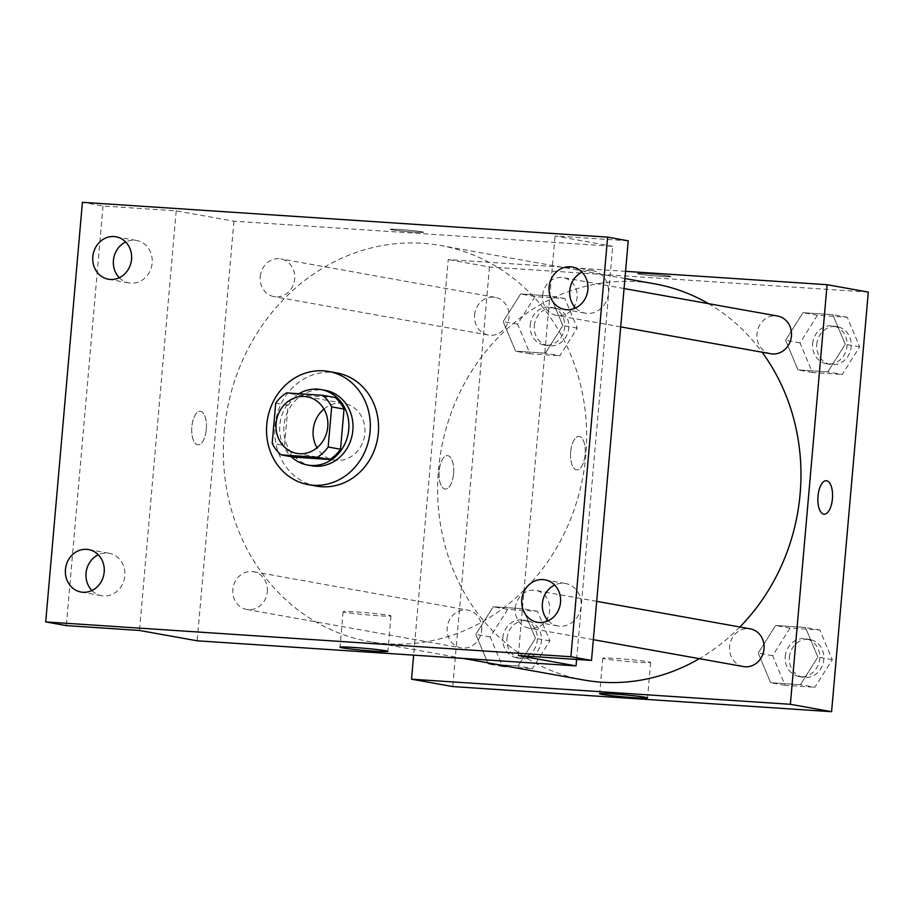 <?xml version="1.0" encoding="UTF-8"?>
<svg xmlns="http://www.w3.org/2000/svg" width="914" height="914" viewBox="0 0 914 914"><rect width="100%" height="100%" fill="white"/><g stroke="black" fill="none" stroke-linecap="round" stroke-linejoin="round"><path stroke-width="0.69" stroke-dasharray="4.57 3.43" d="M323.944 409.038A28.745 25.855 100.2 0 1 344.098 403.44A28.745 25.855 100.2 0 1 364.48 436.298A28.745 25.855 100.2 0 1 333.953 460.028A28.745 25.855 100.2 0 1 317.009 447.791M335.13 397.51L298.889 395.111L286.516 392.894M275.708 403.165L288.07 405.382L284.551 445.529L272.189 443.313M288.07 405.382A37.097 33.372 100.2 0 1 298.889 395.111M293.463 457.103A37.097 33.372 100.2 0 1 284.551 445.529M298.924 393.717A38.331 34.481 -79.8 0 0 291.212 456.703M311.663 465.774A38.331 34.481 100.2 0 1 283.98 425.764A38.331 34.481 100.2 0 1 321.751 389.901A38.331 34.481 100.2 0 1 325.178 390.312M316.518 486.111A57.491 51.71 100.2 0 1 275 426.095A57.491 51.71 100.2 0 1 336.798 372.935M576.608 659.44L612.746 246.3L233.915 221.188L176.208 210.86L103.019 206.004L82.409 202.314M628.226 240.816L555.049 235.961L612.746 246.3M391.775 229.791A16.772 0.731 -175 0 0 410.512 231.825A16.772 0.731 -175 0 0 423.548 232.259A16.772 0.731 -175 0 0 406.901 230.065A16.772 0.731 -175 0 0 390.141 229.334A16.772 0.731 -175 0 0 391.775 229.791A16.772 0.731 -175 0 0 410.512 231.836A16.772 0.731 -175 0 0 423.548 232.259A16.772 0.731 -175 0 0 406.901 230.077A16.772 0.731 -175 0 0 390.141 229.334A16.772 0.731 -175 0 0 391.775 229.802M119.288 277.707A21.559 19.388 -79.8 0 0 128.988 282.917A21.559 19.388 -79.8 0 0 130.908 283.146A21.559 19.388 -79.8 0 0 152.044 264.043A21.559 19.388 -79.8 0 0 136.586 240.473A21.559 19.388 -79.8 0 0 134.666 240.233A21.559 19.388 -79.8 0 0 125.686 241.982M91.914 590.513A21.559 19.388 -79.8 0 0 101.614 595.711A21.559 19.388 -79.8 0 0 103.545 595.951A21.559 19.388 -79.8 0 0 124.681 576.848A21.559 19.388 -79.8 0 0 109.223 553.267A21.559 19.388 -79.8 0 0 107.304 553.039A21.559 19.388 -79.8 0 0 98.312 554.787M176.208 210.86L139.499 630.466M103.019 206.004L66.311 625.61M548.251 620.755A21.559 19.388 -79.8 0 0 557.951 625.964A21.559 19.388 -79.8 0 0 559.871 626.193A21.559 19.388 -79.8 0 0 581.007 607.09A21.559 19.388 -79.8 0 0 565.549 583.509A21.559 19.388 -79.8 0 0 563.63 583.281A21.559 19.388 -79.8 0 0 554.649 585.029M575.614 307.949A21.559 19.388 -79.8 0 0 585.314 313.159A21.559 19.388 -79.8 0 0 587.245 313.399A21.559 19.388 -79.8 0 0 608.37 294.297A21.559 19.388 -79.8 0 0 592.923 270.715A21.559 19.388 -79.8 0 0 590.992 270.475A21.559 19.388 -79.8 0 0 582.012 272.223M518.329 655.578L555.049 235.961M224.17 431.568A201.229 180.995 100.2 0 1 440.457 245.478A201.229 180.995 100.2 0 1 583.132 475.463A201.229 180.995 100.2 0 1 369.496 641.628A201.229 180.995 100.2 0 1 224.17 431.568M233.915 221.188L197.196 640.805M515.279 608.164A19.16 17.24 100.2 0 1 535.878 590.444A19.16 17.24 100.2 0 1 549.463 612.346A19.16 17.24 100.2 0 1 529.115 628.169A19.16 17.24 100.2 0 1 515.279 608.164M260.239 276.645A19.16 17.24 100.2 0 1 280.838 258.925A19.16 17.24 100.2 0 1 294.422 280.827A19.16 17.24 100.2 0 1 274.074 296.65A19.16 17.24 100.2 0 1 260.239 276.645M542.642 295.371A19.16 17.24 100.2 0 1 563.241 277.65A19.16 17.24 100.2 0 1 576.825 299.552A19.16 17.24 100.2 0 1 556.477 315.376A19.16 17.24 100.2 0 1 542.642 295.371M267.311 591.735A19.16 17.24 -79.8 0 0 253.464 571.73A19.16 17.24 -79.8 0 0 233.116 587.553A19.16 17.24 -79.8 0 0 246.711 609.455A19.16 17.24 -79.8 0 0 267.311 591.735M570.69 451.859A16.772 7.289 -86.2 0 1 579.019 436.424A16.772 7.289 -86.2 0 1 585.177 453.63A16.772 7.289 -86.2 0 1 576.803 469.887A16.772 7.289 -86.2 0 1 570.69 451.859A16.772 7.289 -86.2 0 1 579.008 436.424A16.772 7.289 -86.2 0 1 585.177 453.63A16.772 7.289 -86.2 0 1 576.791 469.887A16.772 7.289 -86.2 0 1 570.69 451.859M206.278 429.34A16.772 7.289 93.8 0 0 200.177 411.311A16.772 7.289 93.8 0 0 191.791 427.558A16.772 7.289 93.8 0 0 197.961 444.775A16.772 7.289 93.8 0 0 206.278 429.34A16.772 7.289 93.8 0 0 200.177 411.311A16.772 7.289 93.8 0 0 191.803 427.558A16.772 7.289 93.8 0 0 197.961 444.775A16.772 7.289 93.8 0 0 206.29 429.34M345.458 612.391A24.027 1.051 5 0 1 343.116 611.729A24.027 1.051 5 0 1 367.142 612.78A24.027 1.051 5 0 1 390.998 615.91A24.027 1.051 5 0 1 372.306 615.305A24.027 1.051 5 0 1 345.458 612.391M583.829 680.016A201.229 180.995 100.2 0 1 438.492 469.956A201.229 180.995 100.2 0 1 654.79 283.877M708.521 303.665A201.229 180.995 100.2 0 1 762.105 352.21M739.883 626.993A201.229 180.995 100.2 0 1 699.347 658.663M481.644 630.123A19.16 17.24 -79.8 0 0 467.797 610.118A19.16 17.24 -79.8 0 0 447.449 625.941A19.16 17.24 -79.8 0 0 461.044 647.855A19.16 17.24 -79.8 0 0 481.644 630.123M770.81 353.764A19.16 17.24 100.2 0 1 756.975 333.759A19.16 17.24 100.2 0 1 777.574 316.038M474.56 315.044A19.16 17.24 100.2 0 1 495.159 297.324A19.16 17.24 100.2 0 1 508.755 319.226A19.16 17.24 100.2 0 1 488.407 335.05A19.16 17.24 100.2 0 1 474.56 315.044M743.448 666.569A19.16 17.24 100.2 0 1 729.612 646.564A19.16 17.24 100.2 0 1 750.211 628.843M625.564 271.332L448.237 259.587L413.631 655.144M868.3 292.08L489.458 266.968L448.237 259.587M639.08 274.097A16.772 0.731 -175 0 0 657.817 276.131A16.772 0.731 -175 0 0 670.853 276.554A16.772 0.731 -175 0 0 654.218 274.36A16.772 0.731 -175 0 0 637.446 273.629A16.772 0.731 -175 0 0 639.08 274.097A16.772 0.731 -175 0 0 657.817 276.142A16.772 0.731 -175 0 0 670.853 276.565A16.772 0.731 -175 0 0 654.207 274.371A16.772 0.731 -175 0 0 637.446 273.64A16.772 0.731 -175 0 0 639.08 274.097M800.458 684.689L817.87 657.063L805.463 627.461L775.632 625.484L758.22 653.11L770.628 682.712L800.458 684.689L817.87 657.063L805.463 627.461L775.632 625.484L758.22 653.11L770.628 682.712L800.458 684.689L814.877 687.271L832.3 659.645L819.892 630.054L790.062 628.078L772.65 655.692L785.057 685.294L814.877 687.271M545.418 353.17L562.83 325.544L550.422 295.953L520.592 293.977L503.18 321.591L515.587 351.193L545.418 353.17L562.83 325.544L550.422 295.953L520.592 293.977L503.18 321.591L515.587 351.193L545.418 353.17L559.836 355.752L577.26 328.126L564.841 298.535L535.021 296.559L517.61 324.173L530.017 353.775L559.836 355.752M489.458 266.968L452.75 686.574M827.821 371.884L845.233 344.27L832.825 314.667L803.006 312.691L785.583 340.305L797.991 369.907L827.821 371.884L845.233 344.27L832.825 314.667L803.006 312.691L785.583 340.305L797.991 369.907L827.821 371.884L842.251 374.466L859.663 346.852L847.255 317.249L817.424 315.273L800.013 342.899L812.42 372.489L842.251 374.466M518.044 665.963L535.467 638.349L523.048 608.747L493.229 606.77L475.806 634.396L488.225 663.987L518.044 665.963L535.467 638.349L523.048 608.747L493.229 606.77L475.806 634.396L488.225 663.987L518.044 665.963L532.474 668.557L549.885 640.931L537.478 611.329L507.658 609.352L490.235 636.978L502.643 666.58L532.474 668.557M453.584 473.635A16.772 7.289 93.8 0 0 447.483 455.606A16.772 7.289 93.8 0 0 439.097 471.864A16.772 7.289 93.8 0 0 445.267 489.07A16.772 7.289 93.8 0 0 453.584 473.635A16.772 7.289 93.8 0 0 447.494 455.618A16.772 7.289 93.8 0 0 439.108 471.864A16.772 7.289 93.8 0 0 445.267 489.081A16.772 7.289 93.8 0 0 453.595 473.635M824.097 514.182L824.097 514.182A16.772 7.289 -86.2 0 1 817.996 496.165A16.772 7.289 -86.2 0 1 826.313 480.718A16.772 7.289 -86.2 0 1 826.325 480.718L826.325 480.718M605.125 658.903A24.027 1.051 5 0 1 602.783 658.24A24.027 1.051 5 0 1 626.821 659.291A24.027 1.051 5 0 1 650.665 662.433A24.027 1.051 5 0 1 631.985 661.816A24.027 1.051 5 0 1 605.125 658.903M502.849 637.812A19.16 17.24 100.2 0 1 523.448 620.092A19.16 17.24 100.2 0 1 537.032 641.994A19.16 17.24 100.2 0 1 516.684 657.817A19.16 17.24 100.2 0 1 502.849 637.812M549.885 640.931L535.467 638.349M537.478 611.329L523.048 608.747M507.658 609.352L493.229 606.77M490.235 636.978L475.817 634.396M502.643 666.58L488.225 663.987M506.962 638.555A19.16 17.24 100.2 0 1 527.561 620.823A19.16 17.24 100.2 0 1 541.157 642.736A19.16 17.24 100.2 0 1 520.809 658.56A19.16 17.24 100.2 0 1 506.962 638.555M785.252 656.526A19.16 17.24 100.2 0 1 805.851 638.806A19.16 17.24 100.2 0 1 819.435 660.708A19.16 17.24 100.2 0 1 799.087 676.531A19.16 17.24 100.2 0 1 785.252 656.526M832.3 659.645L817.87 657.063M819.892 630.054L805.463 627.461M790.062 628.078L775.632 625.484M772.65 655.692L758.22 653.11M785.057 685.294L770.628 682.712M789.376 657.269A19.16 17.24 100.2 0 1 809.975 639.549A19.16 17.24 100.2 0 1 823.56 661.45A19.16 17.24 100.2 0 1 803.212 677.274A19.16 17.24 100.2 0 1 789.376 657.269M530.211 325.007A19.16 17.24 100.2 0 1 550.811 307.287A19.16 17.24 100.2 0 1 564.395 329.189A19.16 17.24 100.2 0 1 544.047 345.012A19.16 17.24 100.2 0 1 530.211 325.007M577.26 328.126L562.83 325.544M564.841 298.535L550.422 295.953M535.021 296.559L520.592 293.977M517.61 324.173L503.18 321.591M530.017 353.775L515.587 351.193M534.336 325.75A19.16 17.24 100.2 0 1 554.935 308.029A19.16 17.24 100.2 0 1 568.519 329.931A19.16 17.24 100.2 0 1 548.172 345.755A19.16 17.24 100.2 0 1 534.336 325.75M812.615 343.733A19.16 17.24 100.2 0 1 833.214 326.012A19.16 17.24 100.2 0 1 846.81 347.914A19.16 17.24 100.2 0 1 826.462 363.738A19.16 17.24 100.2 0 1 812.615 343.733M859.663 346.852L845.233 344.27M847.255 317.249L832.825 314.667M817.424 315.273L803.006 312.691M800.013 342.899L785.583 340.305M812.42 372.489L797.991 369.907M816.739 344.464A19.16 17.24 100.2 0 1 837.338 326.744A19.16 17.24 100.2 0 1 850.923 348.645A19.16 17.24 100.2 0 1 830.586 364.469A19.16 17.24 100.2 0 1 816.739 344.464M296.856 453.39L333.953 460.028M307.001 396.802L344.098 403.44M564.703 309.469L585.314 313.159M572.313 267.025L592.923 270.715M108.378 279.227L128.988 282.917M115.975 236.783L136.586 240.473M81.015 592.021L101.614 595.711M88.612 549.577L109.223 553.267M537.341 622.263L557.951 625.964M544.95 579.819L565.549 583.509M343.116 611.729L340.008 647.203M390.998 615.91L387.89 651.385M624.936 278.53L440.457 245.478M463.398 658.446L369.496 641.628M246.711 609.455L461.044 647.855M253.464 571.73L467.797 610.118M624.056 288.538L563.241 277.65M620.697 326.881L556.477 315.376M495.159 297.324L280.838 258.925M488.407 335.05L274.074 296.65M596.693 601.343L535.878 590.444M593.335 639.674L529.115 628.169M602.783 658.24L599.675 693.715M650.665 662.433L647.558 697.908M527.561 620.823L523.448 620.092M520.809 658.56L516.684 657.817M809.975 639.549L805.851 638.806M803.212 677.274L799.087 676.531M554.935 308.029L550.811 307.287M548.172 345.755L544.047 345.012M837.338 326.744L833.214 326.012M830.586 364.469L826.462 363.738"/><path stroke-width="1.37" d="M317.009 447.791A28.745 25.855 100.2 0 1 313.194 430.026A28.745 25.855 100.2 0 1 323.944 409.038M276.097 423.376A28.745 25.855 100.2 0 1 307.001 396.802A28.745 25.855 100.2 0 1 327.383 429.649A28.745 25.855 100.2 0 1 296.856 453.39A28.745 25.855 100.2 0 1 276.097 423.376M281.101 454.886L317.341 457.286A37.097 33.372 100.2 0 0 328.16 447.015L331.668 406.879A37.097 33.372 100.2 0 0 322.768 395.305L286.516 392.894A37.097 33.372 100.2 0 0 275.708 403.165L272.189 443.313A37.097 33.372 100.2 0 0 281.101 454.886L293.463 457.103L329.703 459.502L317.341 457.286M329.703 459.502A37.097 33.372 100.2 0 0 340.522 449.231L344.03 409.095A37.097 33.372 100.2 0 0 335.13 397.51L322.768 395.305M291.212 456.703A38.331 34.481 -79.8 0 0 307.538 465.032A38.331 34.481 -79.8 0 0 348.234 433.385A38.331 34.481 -79.8 0 0 321.054 389.581A38.331 34.481 -79.8 0 0 317.638 389.158A38.331 34.481 -79.8 0 0 298.924 393.717M321.054 389.581L325.178 390.312A38.331 34.481 100.2 0 1 352.347 434.127A38.331 34.481 100.2 0 1 311.663 465.774L307.538 465.032M344.03 409.095L331.668 406.879M340.522 449.231L328.16 447.015M266.762 424.622A57.491 51.71 100.2 0 1 328.56 371.45A57.491 51.71 100.2 0 1 369.325 437.166A57.491 51.71 100.2 0 1 308.281 484.637A57.491 51.71 100.2 0 1 266.762 424.622M328.56 371.45L336.798 372.935A57.491 51.71 100.2 0 1 377.562 438.64A57.491 51.71 100.2 0 1 316.518 486.111L308.281 484.637M539.26 622.503A21.559 19.388 100.2 0 1 537.341 622.263A21.559 19.388 100.2 0 1 522.054 597.63A21.559 19.388 100.2 0 1 544.95 579.819A21.559 19.388 100.2 0 1 560.396 603.4A21.559 19.388 100.2 0 1 539.26 622.503M82.934 592.261A21.559 19.388 100.2 0 1 81.015 592.021A21.559 19.388 100.2 0 1 65.728 567.377A21.559 19.388 100.2 0 1 88.612 549.577A21.559 19.388 100.2 0 1 104.07 573.158A21.559 19.388 100.2 0 1 82.934 592.261M110.297 279.456A21.559 19.388 100.2 0 1 108.378 279.227A21.559 19.388 100.2 0 1 93.091 254.583A21.559 19.388 100.2 0 1 115.975 236.783A21.559 19.388 100.2 0 1 131.433 260.353A21.559 19.388 100.2 0 1 110.297 279.456M566.634 309.697A21.559 19.388 100.2 0 1 564.703 309.469A21.559 19.388 100.2 0 1 549.417 284.825A21.559 19.388 100.2 0 1 572.313 267.025A21.559 19.388 100.2 0 1 587.759 290.595A21.559 19.388 100.2 0 1 566.634 309.697M607.616 237.126L82.409 202.314L45.7 621.92L570.907 656.732L607.616 237.126L628.226 240.816L591.518 660.422L570.907 656.732M125.686 241.982A21.559 19.388 -79.8 0 0 119.288 277.707M98.312 554.787A21.559 19.388 -79.8 0 0 91.914 590.513M45.7 621.92L66.311 625.61L139.499 630.466L197.196 640.805L576.037 665.906L518.329 655.578L591.518 660.422M342.35 647.866A24.027 1.051 5 0 1 340.008 647.203A24.027 1.051 5 0 1 364.035 648.255A24.027 1.051 5 0 1 387.89 651.385A24.027 1.051 5 0 1 369.21 650.779A24.027 1.051 5 0 1 342.35 647.866M554.649 585.029A21.559 19.388 -79.8 0 0 548.251 620.755M582.012 272.223A21.559 19.388 -79.8 0 0 575.614 307.949M576.037 665.906L576.608 659.44M624.936 278.53L654.79 283.877A201.229 180.995 100.2 0 1 708.521 303.665M762.105 352.21A201.229 180.995 100.2 0 1 739.883 626.993M699.347 658.663A201.229 180.995 100.2 0 1 583.829 680.016L463.398 658.446M624.056 288.538L777.574 316.038A19.16 17.24 100.2 0 1 791.158 337.94A19.16 17.24 100.2 0 1 770.81 353.764L620.697 326.881M596.693 601.343L750.211 628.843A19.16 17.24 100.2 0 1 763.796 650.745A19.16 17.24 100.2 0 1 743.448 666.569L593.335 639.674M413.631 655.144L411.529 679.193L790.37 704.306L827.079 284.7L625.564 271.332M411.529 679.193L452.75 686.574L831.591 711.686L868.3 292.08L827.079 284.7M831.591 711.686L790.37 704.306M602.029 694.377A24.027 1.051 5 0 1 599.675 693.715A24.027 1.051 5 0 1 623.714 694.766A24.027 1.051 5 0 1 647.558 697.908A24.027 1.051 5 0 1 628.878 697.302A24.027 1.051 5 0 1 602.029 694.377M817.996 496.165A16.772 7.289 -86.2 0 1 826.325 480.718A16.772 7.289 -86.2 0 1 832.494 497.936A16.772 7.289 -86.2 0 1 824.108 514.182A16.772 7.289 -86.2 0 1 817.996 496.165M826.325 480.718A16.772 7.289 -86.2 0 1 832.483 497.936A16.772 7.289 -86.2 0 1 824.097 514.182"/></g></svg>
